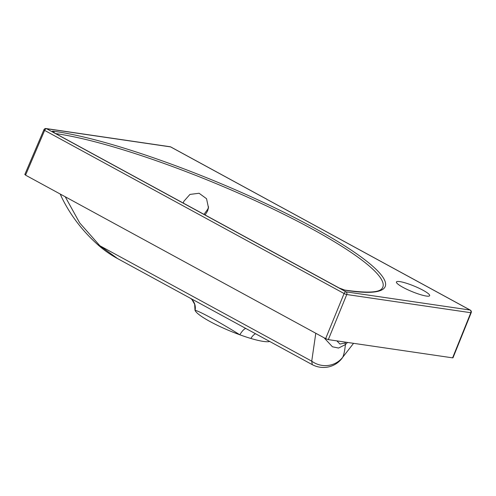 <?xml version="1.0" encoding="UTF-8"?>
<svg xmlns="http://www.w3.org/2000/svg" width="496" height="496" viewBox="0 0 496 496"><rect width="100%" height="100%" fill="white"/><g stroke="black" fill="none" stroke-linecap="round" stroke-linejoin="round"><path stroke-width="0.74" d="M205.102 214.96L207.619 210.924L208.463 207.743L206.541 198.71L199.088 193.254L189.949 194.42L183.836 201.314L183.272 203.069M204.005 214.365L207.886 209.021L208.562 206.789M423.125 290.303A17.968 2.957 -157.6 0 1 429.666 295.672A17.968 2.957 -157.6 0 1 419.951 294.481A17.968 2.957 -157.6 0 1 402.988 287.351A17.968 2.957 -157.6 0 1 396.44 281.976A17.968 2.957 -157.6 0 1 406.162 283.166A17.968 2.957 -157.6 0 1 423.125 290.303M347.516 342.438L345.408 344.59C344.751 350.722 343.852 354.95 342.705 357.287L353.561 343.325M336.865 340.876L339.927 344.032L345.024 343.046A10.267 2.765 44.3 0 1 345.408 344.59L338.557 348.049L332.432 346.785L324.074 337.776M342.705 357.287A22.593 22.078 -149.6 0 1 311.73 361.156L315.791 333.262M60.425 194.153L61.535 197.024C70.283 215.053 82.417 230.981 97.935 244.813L97.935 244.813A22.593 8.971 -48.1 0 0 99.87 245.743L117.676 258.645L190.576 298.363L312.282 364.659L311.73 361.156L99.87 245.743L79.689 222.915L65.236 196.776M191.89 299.472A12.319 12.177 -44.1 0 1 191.94 299.528L190.576 298.363M25.55 175.15L325.643 338.632L344.094 293.527L44.64 130.398L25.55 175.15L25.184 174.493M54.374 132.897A2.052 1.116 118.6 0 0 54.2 132.754A2.052 1.116 118.6 0 0 53.996 132.686C52.024 131.545 51.782 131.043 53.264 131.192A2.052 1.724 97.5 0 1 54.207 132.761M55.732 133.591A195.87 32.252 22.4 0 1 268.1 206.652A195.87 32.252 22.4 0 1 382.075 288.443C379.223 292.665 366.78 293.21 344.745 290.067L344.745 290.067A2.052 1.662 99.1 0 1 345.191 290.222L338.942 287.916L53.996 132.686M328.309 339.624L452.6 357.852L470.816 312.716L346.76 294.525L328.309 339.624L325.643 338.632M471.2 312.672A2.052 2.052 0 0 0 470.276 310.105A2.052 1.116 -61.4 0 0 470.065 310.031L170.612 146.903L46.556 128.712L346.01 291.84L470.065 310.031A2.052 1.693 -81.7 0 1 470.816 312.716A2.052 0.329 22 0 0 471.2 312.672L452.984 357.808L452.6 357.852M339.314 288.114A2.052 1.116 118.6 0 0 339.152 287.984L53.326 132.302M344.745 290.067L339.152 287.984A2.052 1.116 118.6 0 0 338.942 287.916M245.88 328.482A12.319 3.385 -64.1 0 0 239.816 334.788C220.59 322.66 197.495 310.074 195.095 310.428A12.319 12.177 -44.1 0 0 191.94 299.528L194.661 304.277L194.953 309.485A41.075 6.764 22.4 0 0 195.095 310.428A41.075 6.764 22.4 0 0 239.816 334.788A41.075 6.764 22.4 0 0 250.889 338.47A41.075 6.764 22.4 0 0 269.712 341.471M250.889 338.47A12.319 6.423 106.5 0 1 255.521 333.74M345.024 343.046L345.848 342.197M53.264 131.192A197.854 32.581 -157.6 0 1 313.168 227.416A197.854 32.581 -157.6 0 1 345.191 290.222M346.76 294.525A2.052 1.693 -81.7 0 0 346.01 291.84A2.052 1.116 -61.4 0 0 344.094 293.527A2.052 0.316 22.3 0 0 346.76 294.525M170.996 147.107A2.052 1.116 -61.4 0 0 170.822 146.971A2.052 1.116 -61.4 0 0 170.612 146.903A2.052 1.693 -81.7 0 0 170.134 146.742L46.078 128.551A2.052 2.052 0 0 0 43.896 129.778A2.052 0.335 -156.9 0 0 44.64 130.398A2.052 1.116 -61.4 0 1 46.556 128.712A2.052 1.693 -81.7 0 0 46.078 128.551M24.8 174.536L43.896 129.778M170.134 146.742A2.052 2.052 0 0 1 170.822 146.971L470.276 310.105M312.282 364.659C322.35 370.004 335.023 367.672 342.259 358M117.676 258.645C110.515 254.77 103.937 250.164 97.935 244.813M60.227 194.041L61.535 197.024"/></g></svg>
